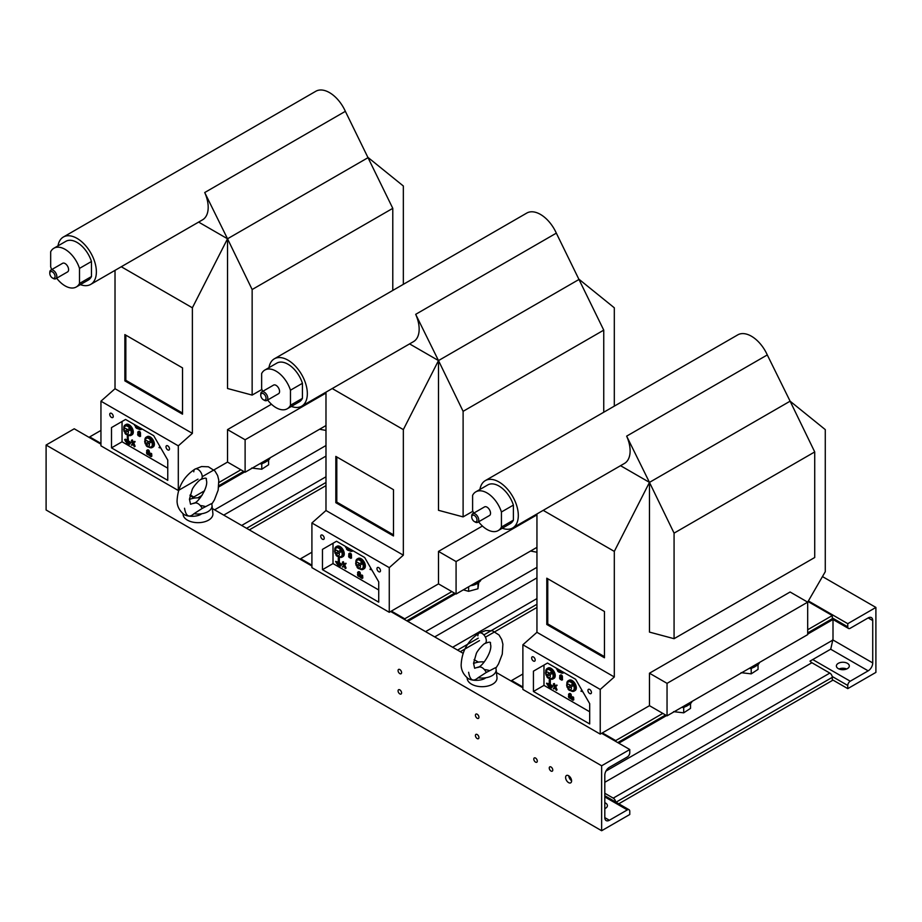 <?xml version="1.0" encoding="UTF-8"?>
<svg xmlns="http://www.w3.org/2000/svg" width="922" height="922" viewBox="0 0 922 922"><rect width="100%" height="100%" fill="white"/><g stroke="black" fill="none" stroke-linecap="round" stroke-linejoin="round"><path stroke-width="1.38" d="M100.947 443.413L89.699 436.913L89.699 437.72M100.947 430.413L89.699 436.913M249.332 529.885L325.985 485.629M193.781 497.811L193.781 497.004L190.163 494.918M193.781 497.004L204.534 490.792M218.975 482.46L240.896 469.794M522.878 687.005L511.629 680.517L511.629 681.323M522.878 674.017L511.629 680.517M460.297 651.693L479.486 640.606M485.41 637.183L536.95 607.437M404.746 619.619L404.746 618.8L391.377 611.09M404.746 618.8L451.861 591.601M311.913 565.209L300.664 558.709L300.664 559.527M311.913 552.22L300.664 558.709M618.766 803.8L832.301 680.517L832.301 677.347A3.481 2.005 60 0 0 829.835 673.083L811.902 662.734A6.466 3.734 -120 0 1 809.989 661.132L830.734 649.157L833.004 639.107L833.004 619.492M615.689 802.013A3.481 2.005 60 0 0 613.245 798.129L604.809 793.266M615.712 741.415L615.712 740.597L602.343 732.886M808.041 601.547L832.301 615.55L832.301 618.72A3.481 2.005 60 0 1 831.575 620.31L807.684 634.106M615.712 740.597L662.826 713.398M807.684 629.761L832.301 615.55M601.64 830.734L601.64 765.779L629.772 749.528L629.772 752.698A3.481 2.005 -60 0 1 627.317 756.962L609.384 767.311A6.466 3.734 120 0 0 604.809 775.229L604.809 817.618A6.466 3.734 120 0 0 606.146 820.58A6.466 3.734 120 0 0 609.384 820.257L627.317 809.908A3.481 2.005 -60 0 1 629.058 809.735A3.481 2.005 -60 0 1 629.772 811.325L629.772 814.495L601.64 830.734L46.1 509.993L46.1 445.038L74.233 428.788L100.947 444.22M604.809 802.647A6.466 3.734 180 0 1 607.402 805.644A6.466 3.734 180 0 1 605.512 808.283A6.466 3.734 180 0 1 604.809 808.629M601.64 765.779L46.1 445.038M571.582 780.899A4.23 2.443 -120 0 0 569.738 776.647A4.23 2.443 -120 0 0 566.477 775.506A4.23 2.443 -120 0 0 566.477 780.392A4.23 2.443 -120 0 0 570.706 782.836A4.23 2.443 -120 0 0 571.582 780.899M552.774 770.031A2.489 1.441 -120 0 0 551.69 767.53A2.489 1.441 -120 0 0 549.766 766.874A2.489 1.441 -120 0 0 549.766 769.743A2.489 1.441 -120 0 0 552.255 771.172A2.489 1.441 -120 0 0 552.774 770.031M537.296 761.099A2.489 1.441 -120 0 0 536.212 758.599A2.489 1.441 -120 0 0 534.299 757.942A2.489 1.441 -120 0 0 534.299 760.811A2.489 1.441 -120 0 0 536.788 762.24A2.489 1.441 -120 0 0 537.296 761.099M478.933 737.554A2.489 1.441 -120 0 0 477.85 735.053A2.489 1.441 -120 0 0 475.936 734.385A2.489 1.441 -120 0 0 475.936 737.254A2.489 1.441 -120 0 0 478.414 738.695A2.489 1.441 -120 0 0 478.933 737.554M401.577 692.895A2.489 1.441 -120 0 0 400.494 690.394A2.489 1.441 -120 0 0 398.581 689.725A2.489 1.441 -120 0 0 398.581 692.595A2.489 1.441 -120 0 0 401.058 694.036A2.489 1.441 -120 0 0 401.577 692.895M401.577 672.599A2.489 1.441 -120 0 0 400.494 670.098A2.489 1.441 -120 0 0 398.581 669.43A2.489 1.441 -120 0 0 398.581 672.299A2.489 1.441 -120 0 0 401.058 673.74A2.489 1.441 -120 0 0 401.577 672.599M478.933 717.258A2.489 1.441 -120 0 0 477.85 714.757A2.489 1.441 -120 0 0 475.936 714.089A2.489 1.441 -120 0 0 475.936 716.959A2.489 1.441 -120 0 0 478.414 718.399A2.489 1.441 -120 0 0 478.933 717.258M629.772 749.528L601.64 733.29M522.878 687.824L496.451 672.564M478.391 662.134L474.092 659.645M463.051 653.272L390.674 611.493M311.913 566.016L212.348 508.541M194.288 498.111L189.99 495.621M568.77 775.828A4.23 2.443 -120 0 0 571.571 780.68M872.731 620.552L872.731 662.93A6.466 3.734 -60 0 1 868.167 670.847L850.234 681.208A3.481 2.005 120 0 0 847.767 685.472L847.767 688.63L875.9 672.392L875.9 607.437L847.767 623.675L847.767 626.845A3.481 2.005 120 0 0 848.494 628.435A3.481 2.005 120 0 0 850.234 628.262L868.167 617.913A6.466 3.734 -60 0 1 871.394 617.59A6.466 3.734 -60 0 1 872.731 620.552L868.167 617.913M822.459 576.573L875.9 607.437M808.387 600.937L847.767 623.675M832.301 679.698L847.767 688.63M839.008 668.98A6.466 3.734 180 0 1 846.684 668.98M838.282 663.344A6.466 3.734 180 0 1 845.324 662.526A6.466 3.734 180 0 1 849.312 665.984A6.466 3.734 180 0 1 842.846 669.706A6.466 3.734 180 0 1 836.381 665.984A6.466 3.734 180 0 1 838.282 663.344M200.443 505.556A14.913 8.609 180 0 1 205.641 506.662M194.231 503.055L190.543 504.242L189.459 499.205L192.156 489.686C192.963 486.885 199.625 479.44 201.042 479.394A5.97 3.446 -120 0 1 200.915 479.475C205.295 477.642 207.07 477.746 206.228 479.763C209.156 486.459 198.092 502.836 194.231 503.055L193.735 503.47C196.57 502.006 199.417 503.643 202.264 508.391L211.461 503.631A14.049 8.114 180 0 1 212.014 505.429L212.89 513.519A14.913 8.609 180 0 1 198.057 522.67A14.913 8.609 180 0 1 183.098 513.589M189.459 499.493A14.049 8.114 180 0 1 200.155 497.915M212.014 505.429A14.049 8.114 180 0 1 194 513.704C189.022 518.095 185.864 516.274 184.527 508.241M202.264 508.391L194 513.704M201.042 479.394A5.97 3.446 -120 0 0 200.961 472.513A5.97 3.446 -120 0 0 195.049 469.079A5.97 3.446 -120 0 0 194.98 469.114A5.97 3.446 -120 0 0 193.781 471.834M484.546 669.579A14.913 8.609 180 0 1 489.743 670.686M478.334 667.079L474.634 668.254L473.562 663.241L476.259 653.71C477.066 650.909 483.727 643.464 485.145 643.418A5.97 3.446 -120 0 1 485.007 643.498C489.398 641.666 491.172 641.77 490.331 643.787C493.258 650.483 482.183 666.86 478.334 667.079L477.838 667.493C480.673 666.03 483.52 667.666 486.355 672.415L495.563 667.655A14.049 8.114 180 0 1 496.117 669.453L496.981 677.543A14.913 8.609 180 0 1 482.16 686.694A14.913 8.609 180 0 1 467.2 677.612M473.551 663.517A14.049 8.114 180 0 1 484.257 661.938M496.117 669.453A14.049 8.114 180 0 1 478.103 677.728C473.124 682.119 469.966 680.298 468.63 672.265M486.355 672.415L478.103 677.728M485.145 643.418A5.97 3.446 -120 0 0 485.064 636.537A5.97 3.446 -120 0 0 479.152 633.103A5.97 3.446 -120 0 0 479.083 633.137A5.97 3.446 -120 0 0 477.873 635.857M319.6 429.237L325.985 430.436M262.989 463.201L261.767 464.008L261.767 469.229L268.602 464.757L268.602 459.963M251.637 468.053L261.767 469.229M261.767 464.008L259.958 463.789M468.618 586.795L468.618 591.325L477.953 588.766L478.772 582.416M478.034 582.9L477.953 588.766M477.953 583.534L476.282 583.995M463.34 589.838L468.618 591.325M530.565 551.033L536.95 552.243M684.919 706.805L683.698 707.6L683.698 712.833L690.532 708.361L690.532 703.567M673.567 711.657L683.698 712.833M683.698 707.6L681.888 707.393M752.433 667.828L751.211 668.634L751.211 673.855L758.045 669.384L758.045 664.589M741.081 672.68L751.211 673.855M751.211 668.634L749.402 668.415M259.693 463.812A9.543 5.509 -0 0 0 266.251 461.542M470.658 585.62A9.543 5.509 -0 0 0 477.216 583.349M681.623 707.416A9.543 5.509 0 0 0 688.181 705.146M749.137 668.438A9.543 5.509 0 0 0 755.694 666.168M261.018 463.051A11.928 6.892 -0 0 0 270.134 457.785M471.983 584.848A11.928 6.892 -0 0 0 481.1 579.592M682.948 706.655A11.928 6.892 0 0 0 692.065 701.388M750.462 667.678A11.928 6.892 0 0 0 759.578 662.411M291.329 406.418A27.349 15.789 -120 0 0 301.678 406.187A27.349 15.789 -120 0 0 301.678 374.609A27.349 15.789 -120 0 0 274.33 358.819A27.349 15.789 -120 0 0 268.959 367.671M267.634 400.01A22.382 12.92 -120 0 0 287.238 408.78L299.201 401.888A22.382 12.92 -120 0 0 302.428 398.362L302.428 383.298A22.382 12.92 -120 0 0 276.819 363.13L264.868 370.033A22.382 12.92 -120 0 0 261.641 373.548L261.641 388.611A22.382 12.92 -120 0 0 262.655 391.401M302.428 383.298L290.465 390.202A22.382 12.92 -120 0 0 264.868 370.033M287.238 408.78A22.382 12.92 -120 0 0 290.465 405.265L290.465 390.202M302.428 398.362L290.465 405.265M263.392 399.756L264.28 400.263A4.967 2.87 -120 0 0 266.758 400.517L278.536 393.717A4.967 2.87 -120 0 0 278.536 387.966A4.967 2.87 -120 0 0 273.569 385.096L261.79 391.896A4.967 2.87 -120 0 0 260.753 394.178L260.753 395.192A3.734 2.155 -120 0 0 263.392 399.756A3.734 2.155 -120 0 0 266.032 398.235A3.734 2.155 -120 0 0 263.392 393.671A3.734 2.155 -120 0 0 260.753 395.192M301.678 406.187L413.494 341.636A27.349 15.789 -120 0 0 415.684 314.333L438.492 360.583L403.34 429.606L403.34 555.171L389.268 567.641L389.268 612.3L438.492 583.88L456.079 594.033L536.95 547.345M614.306 406.141L614.306 307.798L579.143 279.378L438.492 360.583L463.109 411.327L603.749 330.134L556.323 233.139L415.684 314.333M556.323 233.139A27.349 15.789 -120 0 0 526.785 213.063L274.33 358.819M266.758 400.517A4.967 2.87 -120 0 0 266.758 394.777A4.967 2.87 -120 0 0 261.79 391.896M332.231 388.554L403.34 429.606M409.587 343.894L438.492 360.583L438.492 510.304L463.109 516.896L463.109 411.327M389.268 612.3L311.913 567.641L311.913 522.981L325.985 510.511L325.985 392.161M325.985 510.511L403.34 555.171M335.827 456.402L335.827 502.686L393.487 535.982L393.487 489.686L335.827 456.402M482.425 526.036L438.492 551.402L438.492 583.88M472.882 511.249L463.109 516.896M603.749 330.134L603.749 412.226M311.913 522.981L389.268 567.641M320.706 536.178A2.489 1.441 -120 0 0 321.79 538.678A2.489 1.441 -120 0 0 323.714 539.347A2.489 1.441 -120 0 0 323.714 536.477A2.489 1.441 -120 0 0 321.225 535.037A2.489 1.441 -120 0 0 320.706 536.178M376.96 568.655A2.489 1.441 -120 0 0 378.055 571.156A2.489 1.441 -120 0 0 379.968 571.824A2.489 1.441 -120 0 0 379.968 568.955A2.489 1.441 -120 0 0 377.478 567.526A2.489 1.441 -120 0 0 376.96 568.655M322.47 549.374L322.47 569.669L378.723 602.158L378.723 581.851L364.663 557.499L336.53 541.249L322.47 549.374L333.015 543.288L333.015 563.584L322.47 569.669M336.807 456.966L336.807 502.121L335.827 502.686M336.807 502.121L393.487 534.841M438.492 551.402L456.079 561.556L456.079 594.033M536.95 514.868L456.079 561.556M336.53 541.249L333.015 543.288M333.015 563.584L378.723 589.976M341.336 565.082L342.039 564.276L339.365 562.731L339.365 557.706L338.305 557.914L338.305 562.939L335.631 561.798L341.336 565.082L338.662 563.135L338.305 557.914M338.305 562.12L335.631 561.394M340.598 565.993L341.301 565.186L337.072 562.743L336.369 563.146L340.598 565.993L336.369 563.146M339.699 566.811L340.402 565.993L337.971 564.598L337.268 565.002L339.699 566.811L337.268 565.002M338.985 556.876A5.97 3.446 -120 0 0 341.97 557.176L343.03 556.577A5.97 3.446 -120 0 0 343.03 549.685A5.97 3.446 -120 0 0 337.06 546.239L336.011 546.85A5.97 3.446 -120 0 0 334.767 549.581A5.97 3.446 -120 0 0 334.778 549.65M360.064 569.058A5.97 3.446 -120 0 0 363.072 569.358L364.121 568.747A5.97 3.446 -120 0 0 364.121 561.867A5.97 3.446 -120 0 0 358.162 558.421L357.102 559.032A5.97 3.446 -120 0 0 355.869 561.763A5.97 3.446 -120 0 0 355.869 561.786M362.784 578.048L362.081 578.451L362.807 577.99L362.623 575.501L361.747 574.948L360.64 577.645L362.104 578.394L361.92 575.904L360.975 575.409M370.851 568.206L369.987 569.347L371.243 569.093M358.22 572.643L358.37 572.631A1.256 0.726 60 0 1 358.739 572.804L359.188 573.53A1.371 0.795 60 0 1 359.211 573.691A2.639 1.521 60 0 1 359.223 573.899L359.223 574.072A1.925 1.106 60 0 1 358.981 574.037A7.169 4.137 60 0 1 358.485 573.887L359.188 573.484A5.52 3.181 -120 0 0 358.946 573.392A1.487 0.864 -120 0 0 358.819 573.369A1.291 0.749 -120 0 0 358.485 573.438L357.851 573.807M358.819 573.369L358.116 573.772A1.291 0.749 -120 0 0 357.598 574.106A1.971 1.129 -120 0 0 357.529 574.579A2.005 1.153 -120 0 0 357.586 575.086A1.314 0.761 -120 0 0 357.805 575.639L358.036 575.939A1.302 0.749 -120 0 0 358.785 576.308A2.328 1.348 -120 0 0 359.131 576.204A2.328 1.348 -120 0 0 359.246 576.123A3.423 1.982 -120 0 0 359.257 576.273A2.685 1.556 -120 0 0 359.28 576.411A2.374 1.371 -120 0 0 359.303 576.538A1.856 1.072 -120 0 0 359.326 576.665L360.456 576.504A2.351 1.36 60 0 1 360.387 576.238A2.455 1.418 60 0 1 360.352 575.973A3.227 1.867 60 0 1 360.341 575.708A45.87 26.484 60 0 1 360.329 574.763L360.329 573.864A17.587 10.154 -120 0 0 360.329 573.634A8.448 4.875 -120 0 0 360.318 573.472A5.382 3.112 -120 0 0 360.318 573.323A1.694 0.98 -120 0 0 360.306 573.23A1.245 0.715 -120 0 0 359.384 571.801A1.902 1.095 -120 0 0 358.923 571.64A1.245 0.715 -120 0 0 358.589 571.686L357.909 572.089A1.164 0.68 -120 0 0 357.724 572.297A3.077 1.775 -120 0 0 357.575 572.816L357.99 573.138A2.639 1.521 60 0 1 358.082 572.804L358.185 572.666M349.784 554.226L349.115 554.606A2.639 1.521 60 0 1 349.208 554.272L349.496 554.11A1.256 0.726 60 0 1 349.864 554.283L350.325 554.998A1.371 0.795 60 0 1 350.337 555.159A2.639 1.521 60 0 1 350.348 555.367L350.348 555.54A1.925 1.106 60 0 1 350.106 555.517A7.169 4.137 60 0 1 349.611 555.355L350.314 554.952A5.52 3.181 -120 0 0 350.072 554.86A1.487 0.864 -120 0 0 349.945 554.837A1.291 0.749 -120 0 0 349.611 554.906L348.977 555.275M349.945 554.837L349.242 555.24A1.291 0.749 -120 0 0 348.723 555.574A1.971 1.129 -120 0 0 348.654 556.047A2.005 1.153 -120 0 0 348.712 556.554A1.314 0.761 -120 0 0 348.931 557.107L349.161 557.407A1.302 0.749 -120 0 0 349.911 557.775A2.328 1.348 -120 0 0 350.256 557.672A2.328 1.348 -120 0 0 350.372 557.591A3.423 1.982 -120 0 0 350.383 557.741A2.685 1.556 -120 0 0 350.406 557.879A2.374 1.371 -120 0 0 350.429 558.006A1.856 1.072 -120 0 0 350.452 558.133L351.582 557.971A2.351 1.36 60 0 1 351.524 557.706A2.455 1.418 60 0 1 351.478 557.441A3.227 1.867 60 0 1 351.466 557.176A45.87 26.484 60 0 1 351.455 556.231L351.455 555.332A17.587 10.154 -120 0 0 351.455 555.102A8.448 4.875 -120 0 0 351.443 554.94A5.382 3.112 -120 0 0 351.443 554.79A1.694 0.98 -120 0 0 351.432 554.698A1.245 0.715 -120 0 0 350.51 553.269A1.902 1.095 -120 0 0 350.06 553.108A1.245 0.715 -120 0 0 349.726 553.154L349.035 553.557A1.164 0.68 -120 0 0 348.85 553.765A3.077 1.775 -120 0 0 348.7 554.283L349.115 554.606M343.191 561.717L342.362 562.259L343.606 565.198L342.385 566.811L343.871 565.774L345.289 568.586L344.137 565.497L345.324 563.803L343.871 564.898L342.488 562.132L343.272 561.729L342.569 562.132M344.448 564.195L343.272 561.729M345.289 568.586L346.073 568.044L344.84 565.094L345.831 563.204M343.526 566.684L343.998 566.085M339.365 557.706L338.662 558.11M339.365 562.731L338.662 563.135M342.039 564.276L341.336 564.679M341.301 565.186L340.598 565.589M340.402 565.993L339.699 566.408M341.97 557.176A5.97 3.446 -120 0 0 341.97 550.296A5.97 3.446 -120 0 0 336.011 546.85M363.072 569.358A5.97 3.446 -120 0 0 363.072 562.466A5.97 3.446 -120 0 0 357.102 559.032M349.519 550.78A5.97 3.446 -120 0 0 352.527 551.091A5.97 3.446 -120 0 0 352.965 550.745M361.793 574.959L361.09 575.374M361.897 575.87L362.565 575.42L361.897 575.87M362.623 577.61L361.92 578.013M362.692 577.645L361.989 578.059M362.807 577.99L362.104 578.394M372.177 570.706L371.117 568.782L370.425 569.635M357.817 573.83A1.21 0.692 -120 0 0 357.782 573.841L358.52 573.415M358.646 572.758L357.99 573.138M360.306 573.23L359.603 573.634A1.245 0.715 -120 0 0 358.681 572.216A1.902 1.095 -120 0 0 358.22 572.043A1.245 0.715 -120 0 0 357.909 572.089L358.6 571.686M359.753 576.907A2.351 1.36 60 0 1 359.684 576.642A2.455 1.418 60 0 1 359.649 576.377A3.227 1.867 60 0 1 359.638 576.112A45.87 26.484 60 0 1 359.626 575.167L359.626 574.268A17.587 10.154 -120 0 0 359.615 574.037A8.448 4.875 -120 0 0 359.615 573.887A5.382 3.112 -120 0 0 359.615 573.726A1.694 0.98 -120 0 0 359.603 573.634M351.432 554.698L350.729 555.102A1.245 0.715 -120 0 0 349.807 553.684A1.902 1.095 -120 0 0 349.357 553.511A1.245 0.715 -120 0 0 349.035 553.557L349.726 553.154M350.879 558.375A2.351 1.36 60 0 1 350.809 558.11A2.455 1.418 60 0 1 350.775 557.845A3.227 1.867 60 0 1 350.763 557.58A45.87 26.484 60 0 1 350.752 556.634L350.752 555.736A17.587 10.154 -120 0 0 350.752 555.505A8.448 4.875 -120 0 0 350.74 555.355A5.382 3.112 -120 0 0 350.74 555.194A1.694 0.98 -120 0 0 350.729 555.102M342.431 562.143L343.134 561.74M343.318 561.752L342.615 562.166M343.537 562.017L342.834 562.42M346.073 563.572L345.37 563.976M346.073 563.63L345.37 564.034M346.05 563.676L345.347 564.08M344.84 565.094L344.137 565.497M346.038 567.906L345.335 568.309M346.061 567.975L345.358 568.378M346.073 568.044L345.37 568.448M341.313 556.415A4.967 2.87 -120 0 0 341.497 556.323A4.967 2.87 -120 0 0 341.497 550.584A4.967 2.87 -120 0 0 336.518 547.714A4.967 2.87 -120 0 0 336.346 547.829M362.392 568.586A4.967 2.87 -120 0 0 362.577 568.505A4.967 2.87 -120 0 0 362.577 562.754A4.967 2.87 -120 0 0 357.598 559.885A4.967 2.87 -120 0 0 357.436 560M361.701 575.95L361.193 575.662L361.032 577.506L361.701 577.887L361.701 575.95M358.07 574.429L357.99 574.567A1.026 0.588 -120 0 0 357.99 575.109L358.716 575.812A1.014 0.588 -120 0 0 358.946 575.766L358.946 575.766A1.095 0.634 -120 0 0 359.177 575.386A2.363 1.36 -120 0 0 359.2 575.236A3.215 1.856 -120 0 0 359.211 575.074A5.555 3.204 -120 0 0 359.223 574.855L359.223 574.602A1.786 1.037 60 0 1 358.981 574.59A5.647 3.262 60 0 1 358.543 574.464A2.351 1.36 -120 0 0 358.209 574.394L358.116 574.406M350.187 557.13A1.429 0.83 -120 0 0 350.279 556.957A1.187 0.692 -120 0 0 350.314 556.853A2.363 1.36 -120 0 0 350.337 556.704A3.215 1.856 -120 0 0 350.348 556.542A5.555 3.204 -120 0 0 350.348 556.323L350.348 556.07A1.786 1.037 60 0 1 350.118 556.058A5.647 3.262 60 0 1 349.668 555.931A2.351 1.36 -120 0 0 349.334 555.862L349.115 556.035A1.026 0.588 -120 0 0 349.115 556.577L349.841 557.28A1.014 0.588 -120 0 0 350.072 557.234L350.072 557.234A1.095 0.634 -120 0 0 350.187 557.13M361.701 577.126L361.032 577.506M358.658 574.498A1.026 0.588 -120 0 0 358.693 574.706L359.188 575.34L358.451 575.72M349.784 555.978A1.026 0.588 -120 0 0 349.818 556.173L350.314 556.807M335.504 553.188L340.356 550.388L335.504 553.188A4.91 2.835 -120 0 0 336.253 554.479L341.105 551.679A4.91 2.835 -120 0 0 340.356 550.388M356.595 565.382L361.459 562.581L356.595 565.382A4.91 2.835 -120 0 0 357.356 566.673L362.196 563.872A4.91 2.835 -120 0 0 361.459 562.581M347.836 547.783L346.787 548.394A4.91 2.835 -120 0 1 346.038 547.103L346.038 547.103M80.364 284.621A27.349 15.789 -120 0 0 90.713 284.391A27.349 15.789 -120 0 0 90.713 252.812A27.349 15.789 -120 0 0 63.364 237.023A27.349 15.789 -120 0 0 57.994 245.863M56.668 278.214A22.382 12.92 -120 0 0 76.272 286.984L88.235 280.081A22.382 12.92 -120 0 0 91.462 276.554L91.462 261.502A22.382 12.92 -120 0 0 65.854 241.322L53.902 248.225A22.382 12.92 -120 0 0 50.675 251.752L50.675 266.815A22.382 12.92 -120 0 0 51.69 269.593M91.462 261.502L79.499 268.394A22.382 12.92 -120 0 0 53.902 248.225M76.272 286.984A22.382 12.92 -120 0 0 79.499 283.457L79.499 268.394M91.462 276.554L79.499 283.457M52.427 277.96L53.303 278.467A4.967 2.87 -120 0 0 55.793 278.709L67.571 271.909A4.967 2.87 -120 0 0 67.571 266.17A4.967 2.87 -120 0 0 62.604 263.3L50.825 270.1A4.967 2.87 -120 0 0 49.788 272.382L49.788 273.396A3.734 2.155 -120 0 0 52.427 277.96A3.734 2.155 -120 0 0 55.066 276.439A3.734 2.155 -120 0 0 52.427 271.875A3.734 2.155 -120 0 0 49.788 273.396M90.713 284.391L202.529 219.839A27.349 15.789 -120 0 0 204.719 192.537L227.527 238.786L192.375 307.798L192.375 433.375L178.303 445.845L178.303 490.504L198 479.14M403.34 284.345L403.34 186.002L368.178 157.581L227.527 238.786L252.144 289.531L392.784 208.337L345.358 111.332L204.719 192.537M345.358 111.332A27.349 15.789 -120 0 0 315.82 91.266L63.364 237.023M55.793 278.709A4.967 2.87 -120 0 0 55.793 272.97A4.967 2.87 -120 0 0 50.825 270.1M121.266 266.746L192.375 307.798M198.622 222.087L227.527 238.786L227.527 388.496L252.144 395.089L252.144 289.531M178.303 490.504L100.947 445.845L100.947 401.185L115.02 388.715L115.02 270.365M115.02 388.715L192.375 433.375M124.862 334.594L124.862 380.878L182.521 414.174L182.521 367.89L124.862 334.594M202.218 476.697L227.527 462.083L245.114 472.237L325.985 425.549M271.46 404.239L227.527 429.606L227.527 462.083M261.917 389.453L252.144 395.089M392.784 208.337L392.784 290.43M100.947 401.185L178.303 445.845M109.741 414.381A2.489 1.441 -120 0 0 110.824 416.882A2.489 1.441 -120 0 0 112.738 417.551A2.489 1.441 -120 0 0 112.738 414.681A2.489 1.441 -120 0 0 110.26 413.24A2.489 1.441 -120 0 0 109.741 414.381M165.995 446.859A2.489 1.441 -120 0 0 167.089 449.36A2.489 1.441 -120 0 0 169.003 450.028A2.489 1.441 -120 0 0 169.003 447.158A2.489 1.441 -120 0 0 166.513 445.718A2.489 1.441 -120 0 0 165.995 446.859M111.504 427.578L111.504 447.873L167.758 480.35L167.758 460.055L153.697 435.691L125.565 419.452L111.504 427.578L122.05 421.481L122.05 441.788L111.504 447.873M125.841 335.17L125.841 380.313L124.862 380.878M125.841 380.313L182.521 413.044M227.527 429.606L245.114 439.759L245.114 472.237M325.985 393.06L245.114 439.759M125.565 419.452L122.05 421.481M122.05 441.788L167.758 468.18M130.371 443.286L131.074 442.479L128.4 440.935L128.043 435.703L127.34 436.106L127.34 441.131L124.666 440.001L130.371 443.286L127.697 441.338L127.34 436.106M127.34 440.324L125.369 439.183L124.666 439.598M129.633 444.197L130.336 443.39L126.107 440.947L125.404 441.35L129.633 444.197L125.404 441.35M128.734 445.015L129.437 444.197L127.006 442.791L126.302 443.194L128.734 445.015L126.302 443.194M128.02 435.08A5.97 3.446 -120 0 0 131.005 435.38L132.065 434.769A5.97 3.446 -120 0 0 132.065 427.877A5.97 3.446 -120 0 0 126.095 424.431L125.046 425.042A5.97 3.446 -120 0 0 123.802 427.773A5.97 3.446 -120 0 0 123.802 427.854M149.099 447.251A5.97 3.446 -120 0 0 152.107 447.562L153.156 446.951A5.97 3.446 -120 0 0 153.156 440.059A5.97 3.446 -120 0 0 147.197 436.613L146.137 437.224A5.97 3.446 -120 0 0 144.904 439.955A5.97 3.446 -120 0 0 144.904 439.99M151.139 456.597L151.842 456.194L151.116 456.655L151.842 456.194L151.657 453.705L150.009 453.601L149.664 455.791L151.07 456.667L150.954 454.108L150.021 453.555M159.875 446.409L159.022 447.55L160.278 447.285M147.681 450.95L147.024 451.342A2.639 1.521 60 0 1 147.117 450.996L147.405 450.835A1.256 0.726 60 0 1 147.774 451.008L148.223 451.734A1.371 0.795 60 0 1 148.246 451.884A2.639 1.521 60 0 1 148.258 452.103L148.258 452.276A1.925 1.106 60 0 1 148.016 452.241A7.169 4.137 60 0 1 147.52 452.08L148.212 451.676A5.52 3.181 -120 0 0 147.981 451.596A1.487 0.864 -120 0 0 147.854 451.561A1.291 0.749 -120 0 0 147.52 451.642L146.875 452.011M147.854 451.561L147.151 451.976A1.291 0.749 -120 0 0 146.633 452.299A1.971 1.129 -120 0 0 146.552 452.771A2.005 1.153 -120 0 0 146.621 453.278A1.314 0.761 -120 0 0 146.84 453.831L147.071 454.143A1.302 0.749 -120 0 0 147.82 454.511A2.328 1.348 -120 0 0 148.165 454.408A2.328 1.348 -120 0 0 148.281 454.327A3.423 1.982 -120 0 0 148.292 454.477A2.685 1.556 -120 0 0 148.315 454.604A2.374 1.371 -120 0 0 148.338 454.742A1.856 1.072 -120 0 0 148.361 454.869L149.491 454.707A2.351 1.36 60 0 1 149.422 454.431A2.455 1.418 60 0 1 149.387 454.166A3.227 1.867 60 0 1 149.364 453.912A45.87 26.484 60 0 1 149.364 452.967L149.364 452.057A17.587 10.154 -120 0 0 149.352 451.838A8.448 4.875 -120 0 0 149.352 451.676A5.382 3.112 -120 0 0 149.341 451.515A1.694 0.98 -120 0 0 149.341 451.423A1.245 0.715 -120 0 0 148.419 450.005A1.902 1.095 -120 0 0 147.958 449.832A1.245 0.715 -120 0 0 147.624 449.89L146.944 450.282A1.164 0.68 -120 0 0 146.759 450.489A3.077 1.775 -120 0 0 146.61 451.008L147.024 451.342M138.381 432.314L138.531 432.303A1.256 0.726 60 0 1 138.899 432.476L139.36 433.202A1.371 0.795 60 0 1 139.372 433.352A2.639 1.521 60 0 1 139.383 433.571L139.383 433.743A1.925 1.106 60 0 1 139.141 433.709A7.169 4.137 60 0 1 138.646 433.547L139.349 433.144A5.52 3.181 -120 0 0 139.107 433.063A1.487 0.864 -120 0 0 138.98 433.04A1.291 0.749 -120 0 0 138.646 433.11L138.012 433.478M138.98 433.04L138.277 433.444A1.291 0.749 -120 0 0 137.758 433.766A1.971 1.129 -120 0 0 137.689 434.239A2.005 1.153 -120 0 0 137.747 434.758A1.314 0.761 -120 0 0 137.966 435.299L138.196 435.61A1.302 0.749 -120 0 0 138.945 435.979A2.328 1.348 -120 0 0 139.291 435.876A2.328 1.348 -120 0 0 139.406 435.795A3.423 1.982 -120 0 0 139.418 435.945A2.685 1.556 -120 0 0 139.441 436.071A2.374 1.371 -120 0 0 139.464 436.21A1.856 1.072 -120 0 0 139.487 436.337L140.617 436.175A2.351 1.36 60 0 1 140.547 435.91A2.455 1.418 60 0 1 140.513 435.633A3.227 1.867 60 0 1 140.501 435.38A45.87 26.484 60 0 1 140.49 434.435L140.49 433.524A17.587 10.154 -120 0 0 140.49 433.305A8.448 4.875 -120 0 0 140.478 433.144A5.382 3.112 -120 0 0 140.478 432.983A1.694 0.98 -120 0 0 140.467 432.891A1.245 0.715 -120 0 0 139.545 431.473A1.902 1.095 -120 0 0 139.084 431.3A1.245 0.715 -120 0 0 138.749 431.358L138.058 431.761A1.164 0.68 -120 0 0 137.885 431.969A3.077 1.775 -120 0 0 137.735 432.476L138.15 432.81A2.639 1.521 60 0 1 138.242 432.476L138.346 432.337M132.226 439.921L131.397 440.462L132.641 443.401L131.42 445.015L132.906 443.978L134.324 446.79L133.171 443.701L134.358 442.007L132.906 443.102L131.523 440.324L132.307 439.932L131.604 440.336M133.483 442.399L132.307 439.932M134.324 446.79L135.108 446.248L133.874 443.298L134.67 441.384M132.526 444.923L133.033 444.289M128.4 435.91L127.697 436.313M128.4 440.935L127.697 441.338M131.074 442.479L130.371 442.883M130.336 443.39L129.633 443.793M129.437 444.197L128.734 444.6M131.005 435.38A5.97 3.446 -120 0 0 131.005 428.488A5.97 3.446 -120 0 0 125.046 425.042M152.107 447.562A5.97 3.446 -120 0 0 152.107 440.67A5.97 3.446 -120 0 0 146.137 437.224M138.554 428.984A5.97 3.446 -120 0 0 141.562 429.295A5.97 3.446 -120 0 0 142 428.949M150.747 453.14L150.125 453.566M151.657 455.814L150.954 456.217M151.727 455.848L151.024 456.252M159.46 447.838L160.151 446.986L161.235 448.887M149.341 451.423L148.638 451.826A1.245 0.715 -120 0 0 147.716 450.409A1.902 1.095 -120 0 0 147.255 450.236A1.245 0.715 -120 0 0 146.944 450.282L147.635 449.89M148.788 455.111A2.351 1.36 60 0 1 148.719 454.846A2.455 1.418 60 0 1 148.684 454.569A3.227 1.867 60 0 1 148.661 454.316A45.87 26.484 60 0 1 148.661 453.37L148.661 452.472A17.587 10.154 -120 0 0 148.649 452.241A8.448 4.875 -120 0 0 148.649 452.08A5.382 3.112 -120 0 0 148.638 451.918A1.694 0.98 -120 0 0 148.638 451.826M137.977 433.49A1.21 0.692 -120 0 0 137.943 433.513L138.68 433.086M138.819 432.418L138.15 432.81M140.467 432.891L139.764 433.305A1.245 0.715 -120 0 0 138.842 431.876A1.902 1.095 -120 0 0 138.381 431.715A1.245 0.715 -120 0 0 138.058 431.761M139.914 436.579A2.351 1.36 60 0 1 139.844 436.313A2.455 1.418 60 0 1 139.81 436.048A3.227 1.867 60 0 1 139.798 435.783A45.87 26.484 60 0 1 139.787 434.838L139.787 433.939A17.587 10.154 -120 0 0 139.787 433.709A8.448 4.875 -120 0 0 139.775 433.547A5.382 3.112 -120 0 0 139.775 433.386A1.694 0.98 -120 0 0 139.764 433.305M131.466 440.347L132.169 439.932M132.353 439.955L131.65 440.359M132.572 440.22L131.869 440.624M133.99 441.788L134.693 441.373M135.108 441.776L134.405 442.18M135.096 441.834L134.393 442.237M135.073 441.88L134.37 442.283M133.874 443.298L133.171 443.701M135.073 446.11L134.37 446.513M135.096 446.179L134.393 446.582M135.108 446.248L134.405 446.651M130.348 434.619A4.967 2.87 -120 0 0 130.532 434.527A4.967 2.87 -120 0 0 130.532 428.788A4.967 2.87 -120 0 0 125.553 425.918A4.967 2.87 -120 0 0 125.38 426.033M151.427 446.79A4.967 2.87 -120 0 0 151.611 446.697A4.967 2.87 -120 0 0 151.611 440.958A4.967 2.87 -120 0 0 146.633 438.088A4.967 2.87 -120 0 0 146.471 438.204M150.724 454.154L150.067 455.71L150.724 456.09L150.724 454.154M147.105 452.633L147.013 452.76A1.026 0.588 -120 0 0 147.024 453.313L147.75 454.016A1.014 0.588 -120 0 0 148.212 453.589A2.363 1.36 -120 0 0 148.235 453.44A3.215 1.856 -120 0 0 148.246 453.267A5.555 3.204 -120 0 0 148.258 453.048L148.258 452.806A1.786 1.037 60 0 1 148.016 452.783A5.647 3.262 60 0 1 147.578 452.667A2.351 1.36 -120 0 0 147.232 452.598L147.151 452.61M139.222 435.334A1.429 0.83 -120 0 0 139.314 435.161A1.187 0.692 -120 0 0 139.337 435.057A2.363 1.36 -120 0 0 139.36 434.907A3.215 1.856 -120 0 0 139.383 434.746A5.555 3.204 -120 0 0 139.383 434.516L139.383 434.274A1.786 1.037 60 0 1 139.153 434.262A5.647 3.262 60 0 1 138.703 434.135A2.351 1.36 -120 0 0 138.369 434.066L138.15 434.227A1.026 0.588 -120 0 0 138.15 434.781L138.876 435.484A1.014 0.588 -120 0 0 139.107 435.438L139.107 435.438A1.095 0.634 -120 0 0 139.222 435.334M150.724 455.318L150.067 455.71M147.693 452.702A1.026 0.588 -120 0 0 147.727 452.909L148.223 453.532L147.485 453.924M138.819 434.17A1.026 0.588 -120 0 0 138.853 434.377L139.349 435.011L138.611 435.391M124.539 431.381L129.391 428.58L124.539 431.381A4.91 2.835 -120 0 0 125.288 432.672L130.14 429.871A4.91 2.835 -120 0 0 129.391 428.58M145.63 443.586L150.493 440.774L145.63 443.586A4.91 2.835 -120 0 0 146.379 444.877L151.231 442.076A4.91 2.835 -120 0 0 150.493 440.774M136.871 425.987L135.822 426.586A4.91 2.835 -120 0 1 135.073 425.296L135.073 425.296M502.294 528.225A27.349 15.789 -120 0 0 512.644 527.995A27.349 15.789 -120 0 0 512.644 496.405A27.349 15.789 -120 0 0 485.295 480.616A27.349 15.789 -120 0 0 479.924 489.467M478.599 521.806A22.382 12.92 -120 0 0 498.203 530.588L510.166 523.684A22.382 12.92 -120 0 0 513.393 520.158L513.393 505.095A22.382 12.92 -120 0 0 487.784 484.926L475.833 491.829A22.382 12.92 -120 0 0 472.606 495.356L472.606 510.419A22.382 12.92 -120 0 0 473.62 513.197M513.393 505.095L501.43 511.998A22.382 12.92 -120 0 0 475.833 491.829M498.203 530.588A22.382 12.92 -120 0 0 501.43 527.061L501.43 511.998M513.393 520.158L501.43 527.061M474.357 521.564L475.245 522.071A4.967 2.87 -120 0 0 477.723 522.313L489.501 515.513A4.967 2.87 -120 0 0 489.501 509.774A4.967 2.87 -120 0 0 484.534 506.904L472.756 513.704A4.967 2.87 -120 0 0 471.73 515.974L471.73 516.988A3.734 2.155 -120 0 0 474.357 521.564A3.734 2.155 -120 0 0 476.997 520.043A3.734 2.155 -120 0 0 474.357 515.467A3.734 2.155 -120 0 0 471.73 516.988M512.644 527.995L624.459 463.432A27.349 15.789 -120 0 0 626.649 436.141L649.468 482.379L614.306 551.402L614.306 676.979L600.234 689.449L600.234 734.108L649.468 705.687L667.044 715.841L807.684 634.636L807.684 602.158L825.271 571.709L825.271 429.606L790.108 401.185L767.288 354.935L626.649 436.141M767.288 354.935A27.349 15.789 -120 0 0 737.761 334.87L485.295 480.616M477.723 522.313A4.967 2.87 -120 0 0 477.723 516.574A4.967 2.87 -120 0 0 472.756 513.704M790.108 401.185L649.468 482.379L674.074 533.135L814.725 451.93L790.108 401.185M543.196 510.35L614.306 551.402M620.552 465.691L649.468 482.379L649.468 632.1L674.074 638.692L674.074 533.135M600.234 734.108L522.878 689.449L522.878 644.789L536.95 632.308L536.95 513.957M536.95 632.308L614.306 676.979M546.792 578.198L546.792 624.482L604.452 657.778L604.452 611.493L546.792 578.198M649.468 673.21L667.044 683.352L807.684 602.158L790.108 592.005L649.468 673.21L649.468 705.687M814.725 451.93L814.725 557.499L674.074 638.692M522.878 644.789L600.234 689.449M531.671 657.974A2.489 1.441 -120 0 0 532.755 660.486A2.489 1.441 -120 0 0 534.679 661.143A2.489 1.441 -120 0 0 534.679 658.273A2.489 1.441 -120 0 0 532.19 656.844A2.489 1.441 -120 0 0 531.671 657.974M587.936 690.463A2.489 1.441 -120 0 0 589.02 692.964A2.489 1.441 -120 0 0 590.933 693.632A2.489 1.441 -120 0 0 590.933 690.762A2.489 1.441 -120 0 0 588.443 689.322A2.489 1.441 -120 0 0 587.936 690.463M533.435 671.17L533.435 691.477L589.688 723.954L589.688 703.659L575.628 679.295L547.495 663.056L533.435 671.17L543.98 665.085L543.98 685.38L533.435 691.477M547.772 578.762L547.772 623.917L546.792 624.482M547.772 623.917L604.452 656.637M667.044 683.352L667.044 715.841M547.495 663.056L543.98 665.085M543.98 685.38L589.688 711.772M552.301 686.89L553.004 686.072L550.33 684.527L550.33 679.502L549.27 679.71L549.27 684.735L546.596 683.594L552.301 686.89L549.627 684.942L549.27 679.71M549.27 683.928L546.596 683.19M551.563 687.8L552.266 686.982L548.037 684.539L547.334 684.954L551.563 687.8L547.334 684.954M550.665 688.607L551.368 687.8L548.936 686.394L548.233 686.798L550.665 688.607L548.233 686.798M549.95 678.684A5.97 3.446 -120 0 0 552.946 678.984L553.995 678.373A5.97 3.446 -120 0 0 553.995 671.481A5.97 3.446 -120 0 0 548.025 668.035L546.977 668.646A5.97 3.446 -120 0 0 545.743 671.377A5.97 3.446 -120 0 0 545.743 671.458M571.029 690.855A5.97 3.446 -120 0 0 574.037 691.166L575.098 690.555A5.97 3.446 -120 0 0 575.098 683.663A5.97 3.446 -120 0 0 569.128 680.217L568.067 680.828A5.97 3.446 -120 0 0 566.834 683.559A5.97 3.446 -120 0 0 566.834 683.582M572.677 696.744L571.582 699.337L573 700.271L572.885 697.712L571.963 697.159L572.712 696.744L572.009 697.147M573.749 699.844L573.046 700.247L573.772 699.798L573.565 697.263L572.055 697.17M581.817 690.013L580.952 691.154L582.208 690.889M569.185 694.45L569.335 694.439A1.256 0.726 60 0 1 569.704 694.612L570.165 695.326A5.52 3.181 -120 0 0 569.911 695.2A1.487 0.864 -120 0 0 569.784 695.165A1.291 0.749 -120 0 0 569.45 695.234L568.816 695.603M569.784 695.165L569.081 695.568A1.291 0.749 -120 0 0 568.563 695.903A1.971 1.129 -120 0 0 568.494 696.375A2.005 1.153 -120 0 0 568.551 696.882A1.314 0.761 -120 0 0 568.77 697.435L569.001 697.747A1.302 0.749 -120 0 0 569.75 698.115A2.328 1.348 -120 0 0 570.096 698A2.328 1.348 -120 0 0 570.211 697.919A3.423 1.982 -120 0 0 570.222 698.069A2.685 1.556 -120 0 0 570.245 698.208A2.374 1.371 -120 0 0 570.269 698.346A1.856 1.072 -120 0 0 570.292 698.461L571.421 698.3A2.351 1.36 60 0 1 571.352 698.035A2.455 1.418 60 0 1 571.317 697.77A3.227 1.867 60 0 1 571.306 697.516A45.87 26.484 60 0 1 571.294 696.559L571.294 695.661A17.587 10.154 -120 0 0 571.294 695.43A8.448 4.875 -120 0 0 571.283 695.28A5.382 3.112 -120 0 0 571.283 695.119A1.694 0.98 -120 0 0 571.271 695.027A1.245 0.715 -120 0 0 570.349 693.609A1.902 1.095 -120 0 0 569.888 693.436A1.245 0.715 -120 0 0 569.554 693.494M560.749 676.022L560.08 676.402A2.639 1.521 60 0 1 560.173 676.068L560.461 675.907A1.256 0.726 60 0 1 560.83 676.08L561.291 676.794A1.371 0.795 60 0 1 561.314 676.955A2.639 1.521 60 0 1 561.314 677.174L561.314 677.347A1.925 1.106 60 0 1 561.072 677.313A7.169 4.137 60 0 1 560.576 677.151L561.279 676.748A5.52 3.181 -120 0 0 561.037 676.667A1.487 0.864 -120 0 0 560.91 676.633A1.291 0.749 -120 0 0 560.576 676.713L559.942 677.082M560.91 676.633L560.207 677.036A1.291 0.749 -120 0 0 559.689 677.37A1.971 1.129 -120 0 0 559.619 677.843A2.005 1.153 -120 0 0 559.677 678.35A1.314 0.761 -120 0 0 559.896 678.903L560.127 679.214A1.302 0.749 -120 0 0 560.876 679.583A2.328 1.348 -120 0 0 561.233 679.479A2.328 1.348 -120 0 0 561.348 679.399A3.423 1.982 -120 0 0 561.36 679.537A2.685 1.556 -120 0 0 561.371 679.675A2.374 1.371 -120 0 0 561.394 679.814A1.856 1.072 -120 0 0 561.417 679.929L562.547 679.779A2.351 1.36 60 0 1 562.489 679.502A2.455 1.418 60 0 1 562.443 679.237A3.227 1.867 60 0 1 562.432 678.984A45.87 26.484 60 0 1 562.42 678.027L562.42 677.128A17.587 10.154 -120 0 0 562.42 676.909A8.448 4.875 -120 0 0 562.42 676.748A5.382 3.112 -120 0 0 562.408 676.587A1.694 0.98 -120 0 0 562.397 676.494A1.245 0.715 -120 0 0 561.475 675.077A1.902 1.095 -120 0 0 561.025 674.904A1.245 0.715 -120 0 0 560.691 674.95A1.164 0.68 -120 0 0 560.691 674.962L560 675.353A1.164 0.68 -120 0 0 559.815 675.561A3.077 1.775 -120 0 0 559.666 676.08L560.08 676.402M554.157 683.525L553.338 684.066L554.571 686.994L553.35 688.619L554.837 687.582L556.277 690.371L555.102 687.293L556.323 685.691L554.837 686.706L553.454 683.928L554.237 683.536L553.534 683.94M555.413 685.991L554.237 683.536M556.277 690.371L557.038 689.771L555.805 686.89L556.796 685M553.753 688.93L554.963 687.893M550.33 679.502L549.627 679.917M550.33 684.527L549.627 684.942M553.004 686.072L552.301 686.487M552.266 686.982L551.563 687.386M551.368 687.8L550.665 688.204M552.946 678.984A5.97 3.446 -120 0 0 552.946 672.092A5.97 3.446 -120 0 0 546.977 668.646M574.037 691.166A5.97 3.446 -120 0 0 574.037 684.274A5.97 3.446 -120 0 0 568.067 680.828M560.484 672.587A5.97 3.446 -120 0 0 563.492 672.887A5.97 3.446 -120 0 0 563.93 672.541M573.599 699.418L572.885 699.821M573.657 699.452L572.954 699.856M573.749 699.533L573.011 699.902L573.715 699.487M573.772 699.798L573.069 700.201M581.39 691.442L582.082 690.578L583.142 692.503M568.782 695.626A1.21 0.692 -120 0 0 568.747 695.649L569.485 695.223M569.45 695.684L570.153 695.28A1.371 0.795 60 0 1 570.176 695.488A2.639 1.521 60 0 1 570.188 695.695L570.188 695.88A1.925 1.106 60 0 1 569.946 695.845A7.169 4.137 60 0 1 569.45 695.684A5.52 3.181 -120 0 0 569.208 695.603A1.487 0.864 -120 0 0 569.081 695.568M569.623 694.554L568.955 694.934A2.639 1.521 60 0 1 569.047 694.6L569.151 694.473M571.271 695.027L570.568 695.43A1.245 0.715 -120 0 0 569.646 694.012A1.902 1.095 -120 0 0 569.185 693.84A1.245 0.715 -120 0 0 568.69 694.093A3.077 1.775 -120 0 0 568.54 694.612L568.955 694.934M570.718 698.715A2.351 1.36 60 0 1 570.649 698.438A2.455 1.418 60 0 1 570.614 698.173A3.227 1.867 60 0 1 570.603 697.919A45.87 26.484 60 0 1 570.591 696.974L570.591 696.064A17.587 10.154 -120 0 0 570.591 695.845A8.448 4.875 -120 0 0 570.58 695.684A5.382 3.112 -120 0 0 570.58 695.522A1.694 0.98 -120 0 0 570.568 695.43M559.908 677.094A1.21 0.692 -120 0 0 559.873 677.117L560.611 676.69M562.397 676.494L561.694 676.898A1.245 0.715 -120 0 0 560.772 675.48A1.902 1.095 -120 0 0 560.322 675.307A1.245 0.715 -120 0 0 560 675.353L560.691 674.95M561.844 680.182A2.351 1.36 60 0 1 561.786 679.906A2.455 1.418 60 0 1 561.74 679.641A3.227 1.867 60 0 1 561.729 679.387A45.87 26.484 60 0 1 561.717 678.442L561.717 677.532A17.587 10.154 -120 0 0 561.717 677.313A8.448 4.875 -120 0 0 561.705 677.151A5.382 3.112 -120 0 0 561.705 676.99A1.694 0.98 -120 0 0 561.694 676.898M554.283 683.559L553.58 683.963M554.502 683.813L553.799 684.228M557.038 685.369L556.335 685.784M557.038 685.426L556.335 685.841M557.015 685.472L556.312 685.887M555.805 686.89L555.102 687.293M557.003 689.702L556.3 690.105M557.038 689.771L556.335 690.186M557.038 689.84L556.335 690.255M552.278 678.223A4.967 2.87 -120 0 0 552.462 678.131A4.967 2.87 -120 0 0 552.462 672.392A4.967 2.87 -120 0 0 547.484 669.522A4.967 2.87 -120 0 0 547.322 669.626M573.357 690.394A4.967 2.87 -120 0 0 573.542 690.301A4.967 2.87 -120 0 0 573.542 684.562A4.967 2.87 -120 0 0 568.574 681.692A4.967 2.87 -120 0 0 568.401 681.796M572.666 697.747L572.159 697.458L571.997 699.302L572.666 699.683L572.666 697.747M569.035 696.225L568.955 696.364A1.026 0.588 -120 0 0 568.955 696.917L569.681 697.608A1.014 0.588 -120 0 0 569.911 697.574L569.911 697.574A1.095 0.634 -120 0 0 570.142 697.193A2.363 1.36 -120 0 0 570.165 697.032A3.215 1.856 -120 0 0 570.176 696.871A5.555 3.204 -120 0 0 570.188 696.652L570.188 696.41A1.786 1.037 60 0 1 569.946 696.387A5.647 3.262 60 0 1 569.508 696.26A2.351 1.36 -120 0 0 569.174 696.191L569.081 696.202M561.152 678.938A1.429 0.83 -120 0 0 561.244 678.765A1.187 0.692 -120 0 0 561.279 678.661A2.363 1.36 -120 0 0 561.302 678.5A3.215 1.856 -120 0 0 561.314 678.338A5.555 3.204 -120 0 0 561.314 678.119L561.314 677.877A1.786 1.037 60 0 1 561.083 677.854A5.647 3.262 60 0 1 560.634 677.739A2.351 1.36 -120 0 0 560.299 677.658L560.08 677.831A1.026 0.588 -120 0 0 560.092 678.385L560.807 679.088A1.014 0.588 -120 0 0 561.037 679.041L561.037 679.041A1.095 0.634 -120 0 0 561.152 678.938M572.666 698.922L571.997 699.302M569.623 696.306A1.026 0.588 -120 0 0 569.658 696.502L570.153 697.136M560.749 677.774A1.026 0.588 -120 0 0 560.795 677.981L561.279 678.604L560.541 678.995M546.469 674.985L551.321 672.184L546.469 674.985A4.91 2.835 -120 0 0 547.219 676.275L552.071 673.475A4.91 2.835 -120 0 0 551.321 672.184M567.56 687.178L572.424 684.378L567.56 687.178A4.91 2.835 -120 0 0 568.321 688.469L573.161 685.668A4.91 2.835 -120 0 0 572.424 684.378M558.801 669.579L557.752 670.19A4.91 2.835 -120 0 1 557.015 668.899L557.015 668.899M214.596 509.831L325.985 445.522M223.735 515.11L325.985 456.079M241.668 525.459L325.985 476.778M246.589 528.306L325.985 482.471M197.838 497.822L202.01 495.414M218.883 485.675L243.639 471.384M425.561 631.628L536.95 567.318M434.7 636.906L536.95 577.875M452.633 647.267L536.95 598.585M457.554 650.102L478.276 638.139M483.877 634.901L536.95 604.267M406.786 620.794L454.604 593.18M605.95 771.08L832.232 640.444M604.809 782.294L811.902 662.734M613.245 798.129L829.835 673.083M616.023 802.209L832.301 677.347M617.752 742.59L665.569 714.988M807.684 632.93L832.301 618.72M627.317 809.908L604.809 796.919M609.384 820.257L604.809 817.618M832.612 639.776L872.731 662.93M830.664 649.203L868.167 670.847M832.301 617.913L847.767 626.845M832.197 676.471L847.767 685.472M812.731 659.553L850.234 681.208M362.507 575.374L361.804 575.789M362.623 575.501L361.92 575.904M362.623 575.558L361.92 575.962M362.749 577.691L362.046 578.094M362.092 578.175L362.795 577.771L362.081 578.14M362.807 577.829L362.104 578.232M358.635 573.369L357.932 573.784M358.946 573.392L358.243 573.795M358.923 571.64L358.22 572.043M359.384 571.801L358.681 572.216M359.995 572.424L359.292 572.827M360.318 573.323L359.615 573.726M360.318 573.472L359.615 573.887M360.329 573.634L359.615 574.037M360.329 573.864L359.626 574.268M360.329 574.763L359.626 575.167M360.341 575.708L359.638 576.112M360.352 575.973L359.649 576.377M360.387 576.238L359.684 576.642M349.761 554.837L349.058 555.251M350.072 554.86L349.369 555.275M350.06 553.108L349.357 553.511M350.51 553.269L349.807 553.684M351.121 553.892L350.418 554.295M351.443 554.79L350.74 555.194M351.443 554.94L350.74 555.355M351.455 555.102L350.752 555.505M351.455 555.332L350.752 555.736M351.455 556.231L350.752 556.634M351.466 557.176L350.763 557.58M351.478 557.441L350.775 557.845M351.524 557.706L350.809 558.11M343.399 561.821L342.696 562.224M343.468 561.901L342.765 562.305M343.503 561.947L342.8 562.362M345.934 563.284L345.231 563.699M346.027 563.4L345.324 563.803M346.061 563.492L345.358 563.895M346.061 568.113L345.358 568.517M341.497 556.323L341.14 556.531A4.967 2.87 -120 0 0 341.14 550.791A4.967 2.87 -120 0 0 336.173 547.922L334.559 551.01L335.101 553.419M362.577 568.505L362.219 568.701A4.967 2.87 -120 0 0 362.219 562.962A4.967 2.87 -120 0 0 357.252 560.092L355.638 563.181L356.192 565.612M358.946 575.155L358.243 575.558M358.808 574.971L358.105 575.374M358.693 574.706L357.99 575.109M358.531 574.464L357.943 574.798M350.279 556.784L349.576 557.188M350.072 556.623L349.369 557.026M349.934 556.439L349.231 556.842M349.818 556.173L349.115 556.577M349.657 555.931L349.081 556.266M338.316 551.563A2.985 1.717 -120 0 0 336.207 550.319A2.985 1.717 -120 0 0 335.135 551.817A2.985 1.717 -120 0 0 335.435 553.223M336.173 554.514A2.985 1.717 -120 0 0 338.743 555.62A2.985 1.717 -120 0 0 339.065 552.854M359.419 563.757A2.985 1.717 -120 0 0 357.298 562.489A2.985 1.717 -120 0 0 356.226 563.987A2.985 1.717 -120 0 0 356.526 565.428M357.275 566.719A2.985 1.717 -120 0 0 359.822 567.791A2.985 1.717 -120 0 0 360.156 565.048M346.718 548.429A2.985 1.717 -120 0 0 349.772 548.901M151.542 453.578L150.839 453.981M151.6 453.624L150.897 454.027M151.634 453.659L150.931 454.062M151.657 453.705L150.954 454.108M151.657 453.762L150.954 454.166M151.784 455.894L151.081 456.298M151.807 455.929L151.104 456.332M151.83 455.975L151.127 456.378M151.842 456.033L151.139 456.436M147.67 451.573L146.967 451.976M147.981 451.596L147.278 451.999M147.958 449.832L147.255 450.236M148.419 450.005L147.716 450.409M149.03 450.616L148.327 451.019M149.341 451.515L148.638 451.918M149.352 451.676L148.649 452.08M149.352 451.838L148.649 452.241M149.364 452.057L148.661 452.472M149.364 452.967L148.661 453.37M149.364 453.912L148.661 454.316M149.387 454.166L148.684 454.569M149.422 454.431L148.719 454.846M138.796 433.04L138.093 433.444M139.107 433.063L138.404 433.467M138.773 431.346L138.07 431.75M139.084 431.3L138.381 431.715M139.545 431.473L138.842 431.876M140.156 432.084L139.453 432.499M140.478 432.983L139.775 433.386M140.478 433.144L139.775 433.547M140.49 433.305L139.787 433.709M140.49 433.524L139.787 433.939M140.49 434.435L139.787 434.838M140.501 435.38L139.798 435.783M140.513 435.633L139.81 436.048M140.547 435.91L139.844 436.313M132.434 440.013L131.731 440.428M132.503 440.094L131.8 440.509M132.538 440.151L131.834 440.555M134.704 441.373L134.001 441.776M134.105 441.788L134.808 441.373L134.059 441.765M134.866 441.408L134.163 441.811M134.969 441.488L134.266 441.892M135.061 441.603L134.358 442.007M135.096 441.684L134.393 442.099M135.096 446.317L134.393 446.721M132.561 444.888L131.858 445.291M130.532 434.527L130.175 434.735A4.967 2.87 -120 0 0 130.175 428.995A4.967 2.87 -120 0 0 125.208 426.114L123.594 429.203L124.136 431.611M151.611 446.697L151.254 446.905A4.967 2.87 -120 0 0 151.254 441.165A4.967 2.87 -120 0 0 146.287 438.296L144.673 441.384L145.227 443.816M147.981 453.359L147.278 453.762M147.843 453.175L147.14 453.578M147.727 452.909L147.024 453.313M147.566 452.667L146.978 453.002M139.107 434.827L138.404 435.23M138.968 434.642L138.265 435.046M138.853 434.377L138.15 434.781M138.692 434.135L138.116 434.469M127.351 429.756A2.985 1.717 -120 0 0 125.231 428.523A2.985 1.717 -120 0 0 124.17 430.021A2.985 1.717 -120 0 0 124.47 431.427M125.208 432.718A2.985 1.717 -120 0 0 127.778 433.824A2.985 1.717 -120 0 0 128.1 431.047M148.454 441.949A2.985 1.717 -120 0 0 146.333 440.693A2.985 1.717 -120 0 0 145.25 442.191A2.985 1.717 -120 0 0 145.561 443.62M146.31 444.911A2.985 1.717 -120 0 0 148.857 445.994A2.985 1.717 -120 0 0 149.191 443.252M135.753 426.632A2.985 1.717 -120 0 0 138.807 427.093M573.472 697.182L572.769 697.585M573.53 697.216L572.827 697.631M573.565 697.263L572.862 697.666M573.588 697.309L572.885 697.712M573.599 697.355L572.885 697.77M573.761 699.579L573.058 699.982M573.772 699.625L573.069 700.04M569.6 695.176L568.897 695.58M569.911 695.2L569.208 695.603M569.888 693.436L569.185 693.84M570.349 693.609L569.646 694.012M570.96 694.22L570.257 694.623M571.283 695.119L570.58 695.522M571.283 695.28L570.58 695.684M571.294 695.43L570.591 695.845M571.294 695.661L570.591 696.064M571.294 696.559L570.591 696.974M571.306 697.516L570.603 697.919M571.317 697.77L570.614 698.173M571.352 698.035L570.649 698.438M560.726 676.644L560.023 677.048M561.037 676.667L560.334 677.071M561.025 674.904L560.322 675.307M561.475 675.077L560.772 675.48M562.086 675.688L561.383 676.091M562.408 676.587L561.705 676.99M562.42 676.748L561.705 677.151M562.42 676.909L561.717 677.313M562.42 677.128L561.717 677.532M562.42 678.027L561.717 678.442M562.432 678.984L561.729 679.387M562.443 679.237L561.74 679.641M562.489 679.502L561.786 679.906M554.364 683.617L553.661 684.02M554.433 683.698L553.73 684.101M554.468 683.755L553.765 684.159M556.9 685.092L556.197 685.495M556.992 685.196L556.289 685.611M557.026 685.288L556.323 685.691M557.026 689.91L556.323 690.313M552.462 678.131L552.105 678.327A4.967 2.87 -120 0 0 552.105 672.587A4.967 2.87 -120 0 0 547.138 669.718L545.524 672.806L546.066 675.215M573.542 690.301L573.184 690.509A4.967 2.87 -120 0 0 573.184 684.758A4.967 2.87 -120 0 0 568.217 681.888L566.604 684.977L567.168 687.42M570.119 697.113L569.416 697.516M569.911 696.951L569.208 697.366M569.773 696.767L569.07 697.182M569.658 696.502L568.955 696.917M569.496 696.26L568.92 696.606M561.037 678.419L560.334 678.834M560.899 678.235L560.196 678.65M560.795 677.981L560.092 678.385M560.634 677.728L560.046 678.073M549.282 673.36A2.985 1.717 -120 0 0 547.172 672.115A2.985 1.717 -120 0 0 546.101 673.625A2.985 1.717 -120 0 0 546.4 675.031M547.149 676.322A2.985 1.717 -120 0 0 549.708 677.416A2.985 1.717 -120 0 0 550.031 674.65M570.384 685.553A2.985 1.717 -120 0 0 568.263 684.285A2.985 1.717 -120 0 0 567.191 685.795A2.985 1.717 -120 0 0 567.491 687.224M568.24 688.515A2.985 1.717 -120 0 0 570.787 689.598A2.985 1.717 -120 0 0 571.121 686.855M557.683 670.236A2.985 1.717 -120 0 0 560.737 670.697M199.763 497.892L200.535 497.442M218.745 486.931L244.653 471.972M407.801 621.382L455.618 593.768M618.766 743.178L666.583 715.576M629.058 809.735L604.809 795.732M832.278 619.077L848.494 628.435M194.98 469.114C183.559 476.709 177.589 487.415 177.059 501.245C177.185 505.752 178.96 509.682 182.406 513.024C185.633 517.565 198.218 517 201.664 513.738M211.726 504.219L214.446 499.851L218.168 490.101L218.791 480.212L217.627 475.522L214.941 470.992L208.384 466.786L201.549 466.555L195.049 469.079M479.083 633.137C467.661 640.732 461.692 651.439 461.15 665.269C461.277 669.775 463.063 673.705 466.509 677.048C469.736 681.589 482.321 681.024 485.767 677.762M495.829 668.243L498.548 663.875L502.271 654.124L502.893 644.236L501.729 639.545L499.044 635.016L492.486 630.809L485.652 630.579L479.152 633.103M349.645 554.883L348.942 555.298M343.491 566.719L342.788 567.122M341.14 556.531C338.316 557.084 336.553 556.473 335.85 554.71M362.219 568.701C359.407 569.254 357.655 568.655 356.952 566.903M351.674 550.434C348.862 550.987 347.098 550.376 346.384 548.625M345.646 547.334L345.277 546.308M147.555 451.619L146.852 452.022M130.175 434.735C127.351 435.276 125.588 434.677 124.885 432.914M151.254 446.905C148.442 447.447 146.69 446.847 145.987 445.107M140.709 428.638C137.885 429.179 136.133 428.58 135.419 426.817M134.67 425.526L134.312 424.5M554.11 683.536L553.407 683.94M552.105 678.327C549.282 678.88 547.518 678.269 546.815 676.506M573.184 690.509C570.384 691.051 568.62 690.451 567.917 688.699M562.639 672.23C559.827 672.783 558.064 672.184 557.361 670.421M556.611 669.13L556.243 668.104"/></g></svg>
